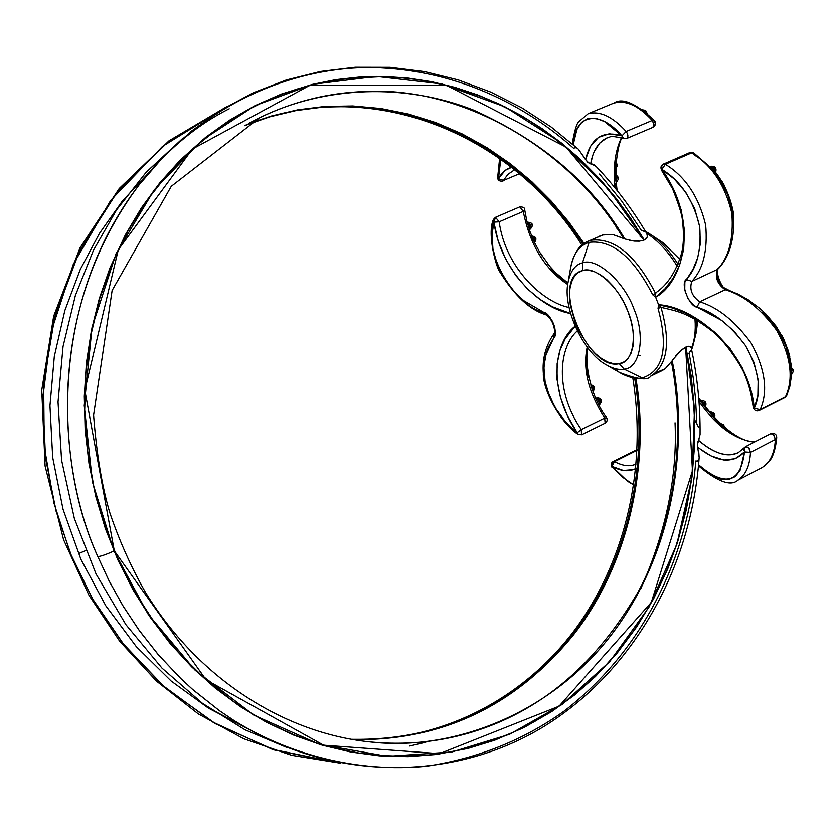 <?xml version="1.0" encoding="UTF-8"?>
<svg xmlns="http://www.w3.org/2000/svg" width="835" height="835" viewBox="0 0 835 835"><rect width="100%" height="100%" fill="white"/><g stroke="black" fill="none" stroke-linecap="round" stroke-linejoin="round"><path stroke-width="1.25" d="M661.988 370.677L665.109 368.851L671.413 361.639C685.274 432.885 676.611 519.6 638.357 591.524C595.887 664.806 540.036 711.796 470.794 732.483L470.752 732.504C438.312 742.179 404.745 745.331 370.072 741.939C451.902 751.677 552.457 714.238 613.829 631.563C675.296 548.95 688.499 440.389 672.154 360.428C688.499 440.389 675.296 548.95 613.829 631.563C552.457 714.238 451.902 751.677 370.082 741.939C283.472 733.047 197.352 677.895 145.196 591.9C131.032 566.902 119.259 540.579 109.886 512.951C102.068 486.982 96.63 454.407 93.583 415.214L112.13 290.423L171.238 186.341L259.883 117.589C291.3 102.486 323.907 93.906 357.693 91.85C464.771 83.197 573.436 153.233 623.327 238.267L624.83 238.967C592.579 184.013 542.155 141.052 473.57 110.084C405.758 83.208 325.139 85.598 259.894 117.589L248.966 123.215L259.894 117.589C325.139 85.598 405.758 83.208 473.57 110.084C542.155 141.052 592.579 184.013 624.83 238.967L612.702 234.478L602.745 234.979L587.944 241.315C579.532 244.488 573.77 253.245 570.67 267.586M244.571 125.668L269.653 116.848L295.997 110.564L323.291 107.057L351.191 106.504L379.309 108.988L407.219 114.51L434.544 122.995L460.878 134.278L485.897 148.129L509.287 164.224L530.841 182.249L550.39 201.82L567.831 222.569L583.143 244.154L567.831 222.569L550.39 201.82L530.841 182.249L509.287 164.224L485.897 148.129L460.878 134.278L434.544 122.995L407.219 114.51L379.309 108.988L351.191 106.504L323.291 107.057L295.997 110.564L269.653 116.848L244.571 125.668C367.024 74.346 510.613 131.492 581.932 245.125M584.072 243.486L568.792 221.985L551.392 201.298L531.905 181.79L510.425 163.817L487.108 147.743L462.173 133.913L435.922 122.609L408.691 114.092L380.854 108.508L352.808 105.951L324.951 106.421L297.677 109.823L271.344 116.002L246.252 124.707L271.344 116.002L297.677 109.823L324.951 106.421L352.808 105.951L380.854 108.508L408.691 114.092L435.922 122.609L462.173 133.913L487.108 147.743L510.425 163.817L531.905 181.79L551.392 201.298L568.792 221.985L584.072 243.486M576.63 147.962L574.991 147.607L573.728 148.379C529.881 109.218 464.156 71.956 380.593 67.844C297.5 63.752 200.703 104.166 139.299 184.608C46.52 304.952 56.613 467.882 97.82 556.559L109.322 581.348L123.256 606.367L139.8 631.26L159.088 655.621L181.216 678.959L193.344 690.086L219.678 710.888L233.852 720.428C289.735 755.028 358.591 772.97 426.549 766.238C477.756 758.451 523.597 740.092 564.063 711.169C655.527 640.821 690.315 537.155 695.764 460.941L697.361 461.066L698.457 460.116M287.877 747.909L245.02 729.811L202.414 703.321L161.98 668.115L125.845 624.601L96.067 574.01L74.325 518.347L61.581 460.148L58.032 402.063L63.032 346.546L75.369 295.496L93.489 250.166L116.556 209.919L146.135 172.281L182.207 138.86L146.135 172.281L116.556 209.919L93.489 250.166L75.369 295.496L63.032 346.546L58.032 402.063L61.581 460.148L74.325 518.347L96.067 574.01L125.845 624.601L161.98 668.115L202.414 703.321L245.02 729.811L287.877 747.909M634.652 378.255C648.837 461.087 628.734 563.228 572.142 635.017C513.995 706.159 440.306 740.927 351.076 739.309C440.306 740.927 513.995 706.159 572.142 635.017C628.734 563.228 648.837 461.087 634.652 378.255M352.986 739.633C441.945 740.958 515.445 706.024 573.509 634.84C629.934 563.03 649.954 461.129 635.894 378.432C649.954 461.129 629.934 563.03 573.509 634.84C515.445 706.024 441.945 740.958 352.986 739.633M641.927 236.535L640.111 236.921M678.03 264.257C669.994 251.523 661.028 241.701 651.143 234.812L662.844 242.609L679.836 259.361M582.767 270.561C595.052 265.593 619.486 287.386 627.889 311.34C638.055 334.929 633.149 362.901 619.299 363.695L624.163 369.174C640.017 368.36 645.737 336.411 634.109 309.399C624.496 281.959 596.493 257.096 582.465 262.868L582.767 270.561L588.205 270.154L594.196 271.573L600.49 274.767L606.836 279.652L612.994 286.019L618.704 293.638L623.745 302.197L627.889 311.34L630.978 320.713L632.899 329.929L633.567 338.613L632.972 346.431L631.135 353.059L628.16 358.257L624.152 361.847L619.299 363.695L613.788 363.747L607.817 362.035L601.649 358.632L595.48 353.685L589.552 347.381L579.26 331.693L575.273 322.894L570.305 304.952L569.522 296.467L569.929 288.722L571.537 282.032L574.271 276.636L578.06 272.753L582.767 270.561L582.465 262.868C596.493 257.096 624.496 281.959 634.109 309.399C645.737 336.411 640.017 368.36 624.163 369.174L642.23 377.994C663.366 371.105 668.647 347.913 658.053 308.407L658.606 304.765L655.652 297.187L652.74 294.765C633.254 257.044 612.055 239.561 589.124 242.338L582.465 262.868L589.124 242.338C579.323 245.459 573.165 253.85 570.681 267.524L568.061 282.366C570.389 271.145 575.19 264.643 582.465 262.868C575.19 264.643 570.389 271.145 568.061 282.366C562.31 307.739 583.54 353.121 606.492 364.937C613.276 368.757 619.163 370.166 624.163 369.174C619.163 370.166 613.276 368.757 606.492 364.937L619.518 372.483C627.68 377.201 635.247 379.048 642.23 377.994L624.163 369.174L619.299 363.695C586.4 371.544 549.305 277.512 582.767 270.561M790.348 368.579L791.486 374.581L791.528 370.375M724.79 288.211L725.991 289.025L724.79 288.211M710.439 166.415L713.32 167.668L714.843 171.363L713.32 167.668L710.835 166.269C715.209 166.092 716.806 168.106 715.626 172.334M642.439 109.834L645.194 111.963L642.439 109.834M616.063 165.309L615.979 168.2L616.063 165.309M616.073 176.947L616.366 182.155L616.073 176.947M527.532 222.287C530.674 223.717 531.603 225.972 530.329 229.061L530.329 229.061C531.603 225.972 530.674 223.717 527.532 222.287L527.532 222.287M529.286 229.521L530.131 228.529L529.202 229.26L530.131 228.529L528.607 223.571L527.261 222.674L528.607 223.571L527.563 223.832L528.607 223.571L529.818 226.64L530.131 228.529L529.327 229.489M531.718 236.169L534.149 238.82L534.421 242.369L534.149 238.82L531.718 236.169M590.95 385.478L593.132 388.505L592.996 391.573L593.132 388.505L590.95 385.478M598.956 404.985L599.54 403.597L598.622 404.349L599.54 403.597L597.265 398.89L595.804 398.472L596.785 398.024C599.874 399.537 600.845 401.739 599.697 404.631L599.697 404.631C600.845 401.739 599.874 399.537 596.785 398.024L595.919 398.441L597.265 398.89L596.106 399.161L597.265 398.89L597.891 399.662L599.373 402.741L598.956 404.985L599.697 404.631C602.578 400.842 601.816 398.566 597.422 397.825L596.273 398.274M700.826 400.936L701.692 400.696L700.982 400.915L703.717 402.627L704.97 406.321L703.717 402.627L700.826 400.946L701.692 400.696C705.565 400.821 706.807 402.887 705.418 406.885M702.225 402.376L703.675 404.683L702.225 402.376M714.593 417.542C715.491 414.243 714.123 412.396 710.501 411.989L709.813 412.198L713.8 414.17L713.904 414.974M709.823 412.219L713.664 416.54L709.823 412.219M591.587 387.503L592.558 390.363L591.587 387.503M531.404 236.816L533.742 240.887L531.404 236.816M529.536 229.395L530.215 229.103M711.263 167.177L712.975 169.046M647.313 232.401L650.893 234.645M648.638 233.205L646.499 233.153L648.638 233.195L645.977 231.66M689.741 152.617L663.178 164.224M786.706 395.613L784.712 397.721L760.174 409.724C768.315 391.427 765.298 369.195 751.114 343.039C734.998 321.047 717.86 307.29 699.699 301.79C691.902 296.154 689.261 289.348 691.797 281.385L717.39 269.434C714.77 277.387 717.38 284.151 725.218 289.724L699.699 301.79L725.218 289.724C743.62 295.131 760.852 308.762 776.884 330.597C790.954 356.618 793.814 378.714 785.464 396.886L760.174 409.724C768.315 391.427 765.298 369.195 751.114 343.039C734.998 321.047 717.86 307.29 699.699 301.79C691.902 296.154 689.261 289.348 691.797 281.385C703.227 269.225 707.85 250.458 705.679 225.085C698.874 196.862 685.431 176.602 665.359 164.297L663.658 163.963L665.359 164.297C685.431 176.602 698.874 196.862 705.679 225.085C707.85 250.458 703.227 269.225 691.797 281.385L717.39 269.434C728.965 257.326 733.777 238.633 731.836 213.353C725.26 185.297 711.837 165.142 691.568 152.899L665.359 164.297L661.925 169.421L674.2 178.93L685.671 192.165L694.71 208.76L699.699 226.734L700.367 243.476L697.695 257.827L693.019 269.235L684.867 282.23L684.763 290.11L688.134 298.805L693.843 305.391L721.857 320.525L734.257 331.401L745.54 345.606L754.015 362.494L758.149 379.935L757.877 395.487L754.287 408.367L750.373 388.004L742.023 367.327L730.051 348.529L716.023 333.217L701.254 321.621L686.62 313.428L672.332 307.969L658.606 304.765L655.652 297.187L664.91 288.868L673.031 278.399L679.492 265.467L683.656 249.571L684.523 230.763L681.141 209.773L673.323 188.585L661.925 169.421L661.696 170.549L661.79 166.155L663.554 164.004M745.258 446.871L744.476 447.466L744.507 451.86L744.371 448.666L746.146 446.391L744.58 447.351M772.051 433.271L771.039 433.574L774.035 435.411L775.371 439.44L750.477 452.309L775.371 439.44C774.577 453.071 770.256 462.36 762.418 467.297C770.256 462.36 774.577 453.071 775.371 439.44L773.596 434.868L771.039 433.574L772.02 433.271L770.58 433.709M633.796 484.999L627.711 481.325L611.961 466.347L612.003 467.339L613.13 461.484M495.51 217.298L499.173 221.818C505.446 267.878 542.708 302.155 569.073 307.478C542.708 302.155 505.446 267.878 499.173 221.818L523.263 211.422L499.173 221.818L495.51 217.298L493.882 222.152L495.51 217.298M570.555 313.459C542.03 309.075 500.979 272.701 493.882 222.152L499.173 221.818L493.882 222.152C481.952 254.988 517.825 307.844 544.138 312.509L545.725 314.691L544.138 312.509C550.578 313.041 559.001 334.397 553.991 337.455L553.908 333.791L553.991 337.455L548.418 347.099L546.341 352.735L544.023 365.918L544.065 373.516L545.109 381.72L547.322 390.352L554.91 407.365L565.42 421.738L577.183 432.676L577.82 434.221L577.183 432.676L581.296 429.524L604.686 418.053L606.586 417.657L604.686 418.053L605.145 423.126L604.686 418.053C588.393 392.377 582.569 368.705 587.193 347.036C582.569 368.705 588.393 392.377 604.686 418.053L581.296 429.524L577.183 432.676C546.998 388.682 554.523 341.651 575.106 326.203L565.149 338.833L560.076 350.063L557.143 363.653L557.049 379.591L560.431 397.397L567.372 415.642L577.183 432.676L566.913 423.345L557.342 411.29L549.67 396.886L545.109 381.72L543.95 367.755L545.505 355.773L555.056 335.033L554.878 327.988L553.636 323.97L551.768 320.108L546.8 314.106L523.743 300.631L513.661 291.185L504.382 278.9L497.086 264.215L492.921 248.746L492.076 234.489L493.882 222.152L493.276 219.73L498.151 240.772L505.718 259.184L515.936 275.696L527.689 289.14L540.078 299.4L552.499 306.789L570.555 313.469M519.871 206.84L523.263 211.422C529.881 244.791 544.712 269.152 567.748 284.495C544.712 269.152 529.881 244.801 523.263 211.422L519.861 206.85L495.416 217.34L493.328 219.563M626.928 138.37L623.745 138.506L621.939 135.855L609.289 133.757L598.476 137.357L590.46 146.396L585.565 159.631L578.478 149.288M581.494 434.701L581.296 429.524L581.797 434.607L580.836 434.617M243.956 726.575L209.564 708.435M672.154 360.428L681.59 349.865L688.228 346.254L691.004 347.235L691.234 347.892L689.981 346.379L688.228 346.254L685.9 347.026L694.48 410.048L691.996 477.067L676.861 544.295L648.91 607.264L609.644 661.737L561.976 704.563L509.601 734.289L451.871 752.001L387.294 756.343L319.596 744.392L253.819 715.157L195.192 670.307L147.868 613.84L113.977 551.016C105.868 554.638 100.482 556.486 97.82 556.559L108.915 580.523L122.421 604.978L138.62 629.611L157.711 654.014L179.901 677.686L192.186 689.073L219.177 710.533L233.852 720.428C332.748 782.781 453.509 781.685 543.867 726.523C634.224 670.787 691.349 567.184 699.177 457.225M699.166 457.298L697.35 445.013L700.074 434.44M697.768 447.403L711.034 455.868L724.008 460.022L735.478 458.624L744.507 451.86L740.05 470.397L735.217 476.566L728.558 479.572L720.448 478.977L711.639 475.042L698.571 464.792C725.271 487.379 740.572 483.079 744.507 451.86L750.477 452.309C749.788 465.951 745.582 475.23 737.848 480.146M656.414 372.4L665.109 368.851L671.413 361.639C685.274 432.885 676.611 519.6 638.357 591.524C595.887 664.806 540.036 711.796 470.794 732.483L469.27 732.942M663.522 164.004C660.923 165.299 660.318 167.48 661.696 170.549L672.519 188.689C678.521 203.886 681.788 214.063 682.32 219.229C684.084 233.508 683.761 245.125 681.35 254.049C675.859 271.792 667.603 284.516 656.56 292.219L655.6 293.461C635.8 255.134 614.236 237.39 590.919 240.24L602.745 234.979L587.965 241.315M691.349 348.425C694.647 340.503 695.858 330.796 694.991 319.304C695.858 330.796 694.647 340.503 691.349 348.425M640.101 355.658L638.295 355.658M646.864 233.769L647.396 236.754L646.373 238.549L644.025 240.094L639.307 241.179L634.099 241.096L624.83 238.967M677.195 266.208C668.104 251.429 657.897 240.438 646.551 233.236C657.897 240.438 668.104 251.429 677.195 266.208M655.715 293.221L656.654 292.156M712.641 170.288L720.96 181.372L727.546 194.284L731.648 207.946L733.109 221.191M716.639 275.185L719.968 283.806L722.64 287.49M762.689 312.321L771.832 321.997L779.911 333.635L786.048 346.682L789.545 360.021L790.568 374.664M615.322 160.351L615.426 180.976M614.184 186.852L615.645 183.794L616.178 189.315M702.11 403.806L716.514 420.704L732.086 434.346M698.832 399.401L700.314 401.416M743.818 450.378L743.734 449.773L743.818 450.378M674.262 369.373L673.908 370.187M698.519 427.228L696.828 423.794L695.524 398.42L693.28 378.182L690.002 358.09L689.021 353.111L688.614 353.581M357.693 91.85C464.771 83.197 573.436 153.233 623.327 238.267L612.702 234.478L602.745 234.979L599.467 236.18M339.323 762.971L274.725 750.112L215.618 723.82L164.871 687.393L123.872 644.62L92.654 599.019L70.338 553.302L54.056 503.484L44.255 446.37L43.639 383.307L54.745 316.987L79.315 251.471L117.474 191.706L167.417 142.493L225.554 107.36L162.533 146.386L110.69 200.421L73.355 264.131L51.238 331.474L42.856 397.22L45.497 457.778L56.091 511.239L71.873 557.039L93.082 599.76L122.808 643.294L162.366 685.18L212.393 721.92L272.189 749.287L339.323 762.971M641.009 588.174C666.121 531.342 677.467 476.19 675.045 422.74M150.175 171.206L122.275 201.183L99.48 233.351L80.306 269.381L64.827 310.568L54.317 356.388L49.954 405.82L52.688 457.413L63.032 509.277L80.932 559.387L105.753 605.73L136.314 646.655L171.091 680.995L208.458 708.184L246.805 728.224M578.592 149.392L551.257 127.066L521.875 107.861L490.73 92.059L458.144 79.889L424.441 71.591L390.008 67.322L355.24 67.249L320.556 71.445L286.395 79.962L253.214 92.789L221.473 109.844L191.612 130.98L164.077 155.999L139.299 184.608C41.687 314.44 60.245 474.52 97.82 556.559C100.482 556.486 105.868 554.638 113.977 551.016L92.414 481.931L84.231 405.633L92.027 327.414L116.107 253.579L154.204 189.9L202.133 140.176L255.03 105.648L312.77 84.283L376.355 76.413L441.903 83.938L504.945 106.807L561.37 142.921L608.256 188.689L644.286 239.969L647.396 236.754L646.885 233.81M596.472 166.906L593.956 164.714L587.84 162.491L578.269 149.1M644.255 231.389L641.259 230.23L621.668 201.037L599.499 174.024M685.9 347.026L690.921 376.178L693.3 397.095L694.636 422.343L694.282 447.529L692.246 472.631L688.531 497.409L683.134 521.823L676.089 545.704L667.416 568.885L658.951 587.663L647.386 609.299L634.266 629.955L619.716 649.432L603.757 667.635L589.427 681.757L571.109 697.308L551.58 711.274L534.515 721.607L513.128 732.347L490.855 741.219L467.871 748.108L448.207 752.293L428.23 755.028L403.931 756.333L379.372 755.456L358.904 753.034L334.355 748.077L314.117 742.263L294.16 734.915L270.655 724.07L251.648 713.414L233.205 701.296L205.18 679.032L179.295 653.387L155.957 624.726L135.447 593.299L118.121 559.617L104.198 524.004L93.896 487.003L87.351 449.094L84.669 410.757L85.859 372.598L90.9 335.002L99.678 298.596L112.078 263.745L127.87 230.961L146.793 200.609L168.607 173.033L192.927 148.578L219.48 127.421L247.818 109.834L266.334 100.68L281.458 94.428L296.842 89.115L316.413 83.792L348.101 78.386L380.082 76.768L399.996 77.655L415.851 79.398L431.611 82.049L451.025 86.6L481.419 96.693L496.188 102.976L514.172 111.953L528.2 120.021L545.14 131.126L573.895 153.87L600.125 179.838L623.599 208.729L644.286 239.969L630.999 218.76L616.345 198.636L600.355 179.64L580.168 159.161L561.579 143.088L541.978 128.559L521.384 115.616L499.956 104.375L477.787 94.939L454.96 87.351L431.674 81.715L407.971 78.062L384.079 76.476L360.062 76.987L336.129 79.607L312.405 84.377L281.353 94.073L255.03 105.648L229.74 120.073L205.754 137.243L180.245 160.09L159.84 182.761L141.501 207.696L125.407 234.729L110.011 267.805L99.334 298.45L91.432 330.274L86.391 363.058L84.293 396.364L85.16 429.973L88.99 463.415L95.764 496.47L105.387 528.659L117.798 559.784L132.786 589.416L150.269 617.357L169.954 643.242L191.716 666.914L215.232 688.092L240.334 706.66L266.668 722.4L294.045 735.27L322.101 745.144L350.669 752.001L379.361 755.832L408.023 756.635L436.308 754.475L467.965 748.452L494.737 740.217L524.098 727.515L551.758 711.577L574.438 695.096L595.47 676.486L617.389 652.772L636.813 626.761L653.628 598.758L667.697 569.011L677.655 541.852L686.328 509.705L692.027 476.795L694.751 443.302L694.459 409.661L691.192 376.074L685.9 347.026M425.808 742.263L409.766 746.02M85.681 550.599L78.782 553.522M629.12 240.282L639.307 241.179L644.025 240.094L565.973 147.075L446.923 85.525L309.576 85.473L192.415 149.037L118.309 249.696L84.826 390.3L114.311 550.86L206.12 679.857L323.656 745.206L439.596 753.661L559.074 706.201L651.279 602.421L692.455 470.742L685.639 347.151L681.59 349.865L675.442 356.117M699.156 457.507L698.759 451.871M738.902 452.246L738.328 452.56C727.702 457.82 714.405 453.708 698.457 440.212L698.989 439.293M696.828 423.794L694.877 420.214M698.999 401.552C716.43 426.194 734.894 439.69 754.391 442.049M637.095 450.242L614.508 461.588C623.004 466.055 630.195 466.848 636.103 463.968C630.018 466.817 622.816 466.024 614.508 461.588L637.095 450.242M633.796 484.937L622.785 477.349L611.961 466.347L623.421 470.439L633.514 469.552L635.811 468.435C629.183 471.994 621.23 471.305 611.961 466.347L614.508 461.588L611.961 466.347L613.527 461.348L614.508 461.588L613.245 461.421M499.612 158.452L497.66 177.479L498.453 178.721L503.609 180.423L519.37 173.763L503.609 180.423L498.453 178.721C501.595 172.626 505.958 168.847 511.542 167.386L505.154 170.392L498.453 178.721L500.697 159.287M626.761 138.443L652.876 127.358C654.483 125.699 654.264 123.403 652.208 120.459C638.598 105.648 625.895 99.856 614.08 103.091C625.895 99.856 638.608 105.648 652.208 120.459L626.135 131.481C612.493 116.545 599.854 110.627 588.205 113.706C599.854 110.627 612.493 116.545 626.135 131.481C628.191 134.445 628.431 136.752 626.845 138.401L626.834 138.412C628.431 136.783 628.191 134.466 626.135 131.481L621.939 135.855C602.891 130.135 590.773 138.057 585.565 159.631L589.176 163.347L595.438 165.789M513.421 170.59L507.889 174.4L503.014 181.007L507.962 174.317L513.452 170.57M615.186 188.094C612.9 168.138 614.978 151.354 621.438 137.744M606.92 137.932L599.749 143.015L594.332 151.469M592.589 156.072L590.669 163.764C592.954 150.697 598.351 142.096 606.857 137.952C611.043 137.483 607.89 134.727 623.714 138.495M572.226 143.766C574.543 130.333 576.828 122.902 579.062 121.451L588.195 113.696L614.038 102.987C622.44 97.424 635.884 103.248 654.348 120.47C656.362 122.922 655.872 125.208 652.876 127.358L653.993 124.436L652.208 120.459L654.348 120.47L652.208 120.459L626.135 131.481L621.939 135.855C599.822 109.771 574.731 113.497 573.228 144.632L576.891 129.467L581.525 122.348L588.007 118.424L595.908 118.246L604.561 121.597L621.939 135.855L623.745 138.506L626.845 138.401L652.793 127.39M581.296 429.524C553.908 389.924 559.502 346.368 577.288 330.921C559.502 346.368 553.908 389.924 581.296 429.524M586.191 358.163L588.237 377.274M550.985 268.766L564.575 281.75M663.658 163.963L661.79 166.155L661.925 169.421L665.359 164.297L691.568 152.899L689.856 152.575L691.568 152.899C711.837 165.142 725.26 185.297 731.836 213.353C733.777 238.633 728.965 257.326 717.39 269.434C714.77 277.387 717.38 284.151 725.218 289.724C743.62 295.131 760.852 308.762 776.884 330.597C790.954 356.618 793.814 378.714 785.464 396.886L786.695 395.633L789.764 386.626L791.392 376.293L791.163 364.697L788.438 351.232L783.773 339.208L776.132 326.234L765.925 314.064L760.132 308.637L748.317 299.848L738.505 294.337L727.139 289.557L725.218 289.724L727.17 289.568M745.686 446.527L748.682 447.717L750.477 452.309L744.507 451.86L744.476 447.456M589.124 242.338C612.055 239.561 633.254 257.044 652.74 294.765L655.6 293.461L652.74 294.765L655.652 297.187L655.6 293.461L655.652 297.187C682.237 282.981 700.722 223.937 661.925 169.421C680.89 181.018 693.478 200.118 699.699 226.734C701.452 250.448 696.974 268.014 686.276 279.454L691.797 281.385L686.276 279.454C680.107 283.159 689.188 306.56 697.006 307.144L699.699 301.79L697.006 307.144C714.05 312.342 730.228 325.159 745.54 345.606C759.088 370.187 762 391.114 754.287 408.367L760.174 409.724L759.443 410.549L760.174 409.724L754.287 408.367C748.567 347.955 691.223 305.829 658.606 304.765L661.403 307.426C677.279 311.204 688.019 312.718 711.43 330.545C723.757 339.041 742.764 367.379 745.29 376.063C749.037 384.956 751.667 395.31 753.18 407.115L754.287 408.367L753.18 407.115L754.026 405.747M554.972 332.935L553.908 333.791C545.652 345.721 542.134 358.925 543.345 373.422C542.573 387.91 558.218 420.506 577.799 434.2L581.797 434.607L605.145 423.126L607.097 420.798L607.087 418.7L606.586 417.657L606.387 418.345M523.263 211.422L524.735 209.95L523.263 211.422M775.371 439.44L776.717 437.749L775.371 439.44M737.848 480.156C745.582 475.24 749.788 465.951 750.477 452.309L749.131 448.27L746.48 446.391L744.528 448.218L744.507 451.86C732.733 464.145 717.119 462.538 697.674 447.038L697.434 443.166L698.457 440.212C713.466 453.363 726.763 457.476 738.349 452.549L738.526 452.455M500.781 159.287L498.453 178.721L497.66 177.531M654.348 120.47L654.494 122.077M617.754 228.028L616.929 228.404M758.994 410.684L784.723 397.711L786.716 395.602M693.718 152.909L691.568 152.899L693.687 152.888L714.123 170.507C724.102 182.761 730.562 197.05 733.506 213.363C735.019 237.881 729.967 256.324 718.361 268.693L717.39 269.434L718.361 268.693C714.353 266.49 720.636 289.735 727.139 289.557M698.843 157.94L694.647 155.153M791.476 368.82L792.081 370.291M718.11 277.502L718.476 278.452M715 169.547L714.614 168.566M646.008 112.099L646.457 113.007M616.22 163.65L616.585 164.578M617.002 177.093L617.368 178.022M531.227 224.166L531.561 225.032M534.765 238.027L535.099 238.883M540.913 253.642L541.257 254.498M558.469 275.122L558.928 275.821M593.758 387.753L593.424 386.908M600.73 400.602L600.396 399.756M705.116 403.67L704.761 402.762M723.715 426.455L723.371 425.547M674.221 372.118L673.688 371.836L674.221 372.118M529.484 231.786L529.139 229.604M527.198 222.434L527.783 222.193C532.897 222.736 533.753 225.022 530.329 229.061L529.432 229.448M710.992 167L713.205 169.432M696.307 332.006L696.547 320.181M691.38 348.539L692.549 347.36L691.38 348.539M692.601 347.214L691.568 349.458M690.628 350.752L689.021 353.111M689.418 352.631L690.107 351.608M660.996 307.322L658.606 304.765L658.053 308.407L660.996 307.322L658.053 308.407C668.647 347.913 663.366 371.105 642.23 377.994C635.237 379.048 627.669 377.201 619.518 372.452C637.627 379.497 648.012 380.729 650.684 376.157C667.468 365.542 670.912 342.632 661.028 307.426M619.518 372.452L612.911 367.974M139.299 184.608C166.123 150.603 196.1 125.323 229.218 108.79M791.486 374.633C793.803 371.585 793.793 369.31 791.423 367.807M789.795 356.399L789.085 353.518M782.99 337.632L781.633 335.054M737.722 293.962L736.752 293.492M728.642 290.1L724.383 287.887M719.269 280.873L717.641 275.842M721.837 181.143L724.227 185.286M647.375 113.79L645.57 110.345L642.376 109.792M615.969 168.503L617.514 165.528L616.23 162.376M616.366 182.187C619.027 179.17 618.912 176.832 616.011 175.141M534.515 242.547C537.062 238.726 536.101 236.545 531.644 235.992M542.019 255.907L539.379 251.69M549.952 266.522L547.541 263.578M559.607 276.427L555.995 273.045M567.998 282.7L565.013 280.925M587.788 371.043L588.331 374.456M590.794 384.935C594.802 385.666 595.543 387.899 593.007 391.615M720.448 423.46L723.528 424.587L724.749 427.353M732.274 433.198L733.579 434.085M696.38 331.975L697.632 320.817M637.126 449.47L613.182 461.452C611.053 462.621 610.656 464.584 611.992 467.329M351.044 739.299C438.803 742.816 521.426 700.502 573.895 631.103C626.02 561.203 647.115 467.203 632.815 377.9M700.064 434.492C700.325 405.299 697.382 376.418 691.223 347.84M650.705 376.157L662.176 370.583M340.523 763.2L291.582 755.278L243.716 738.777L198.271 713.904L156.531 681.172L119.76 641.343L89.063 595.428L63.585 539.775L45.09 466.014L41.75 390.154L53.67 316.162L80.045 247.818L119.248 188.48L169.004 140.802L226.598 106.734M646.906 233.842C632.419 209.188 615.405 186.643 595.877 166.217M771.999 433.271C775.224 433.292 776.8 434.784 776.717 437.749C775.673 448.343 773.325 456.056 769.672 460.91L762.449 467.349L737.869 480.188C730.844 486.596 717.724 481.805 698.488 465.815M745.676 446.537L770.569 433.709M606.586 417.657C590.168 396.27 584.051 360.939 588.049 348.153M567.936 283.086L555.755 272.805L549.858 266.417L539.765 252.327L534.358 242.223L529.964 231.514L526.749 220.628L524.735 209.95C525.058 207.925 523.42 206.903 519.85 206.85M553.908 333.791C555.505 334.063 554.753 320.275 545.725 314.691C529.828 309.879 514.611 295.726 500.071 272.241C496.345 268.254 487.035 234.395 493.224 219.897M754.923 441.778C752.032 442.237 731.387 442.362 698.728 398.086M744.382 447.57L738.349 452.549M497.67 177.751C497.806 180.423 499.591 181.508 503.014 181.007M617.128 190.495C616.053 182.5 615.739 173.294 616.199 162.856C617.816 149.173 619.758 140.864 622.012 137.921M759.443 410.549C756.301 411.697 754.214 410.559 753.18 407.115M693.509 152.784L690.117 152.471M595.793 398.452L596.514 398.107M710.501 411.989L709.781 412.166M696.369 332.038L692.539 347.36M648.565 233.142L645.434 231.358"/></g></svg>
